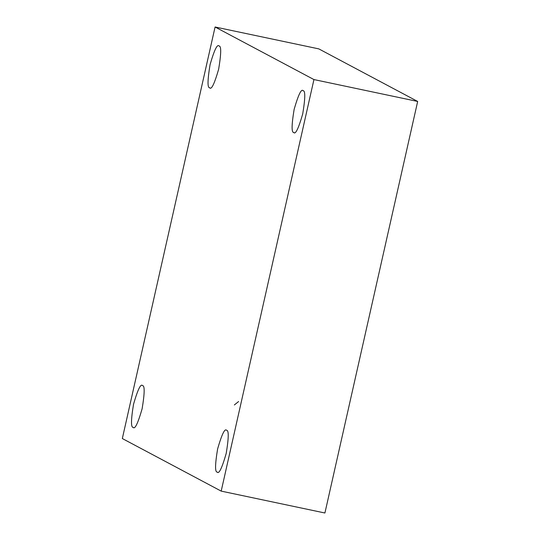 <?xml version="1.0" encoding="UTF-8"?>
<svg xmlns="http://www.w3.org/2000/svg" width="540" height="540" viewBox="0 0 540 540"><rect width="100%" height="100%" fill="white"/><g stroke="black" fill="none" stroke-linecap="round" stroke-linejoin="round"><path stroke-width="0.81" d="M293.733 132.489C291.438 132.597 291.573 124.882 294.145 109.33C298.384 94.669 301.381 88.472 303.143 90.733C301.381 88.472 298.384 94.669 294.145 109.33C291.573 124.882 291.438 132.597 293.733 132.489C295.488 134.757 298.492 128.554 302.724 113.893C305.296 98.347 305.438 90.626 303.143 90.733C305.438 90.626 305.296 98.347 302.724 113.893C298.492 128.554 295.488 134.757 293.733 132.489L294.01 132.59M209.662 87.784C207.36 87.892 207.502 80.177 210.074 64.624C214.312 49.964 217.31 43.767 219.071 46.028C217.31 43.767 214.312 49.964 210.074 64.624C207.502 80.177 207.36 87.892 209.662 87.784C211.417 90.052 214.414 83.849 218.653 69.188C221.225 53.642 221.366 45.92 219.071 46.028C221.366 45.92 221.225 53.642 218.653 69.188C214.414 83.849 211.417 90.052 209.662 87.784L209.939 87.885M133.13 427.376C130.835 427.484 130.97 419.769 133.542 404.217C137.781 389.556 140.778 383.36 142.54 385.627C140.778 383.36 137.781 389.556 133.542 404.217C130.97 419.769 130.835 427.484 133.13 427.376C134.885 429.644 137.889 423.441 142.121 408.78C144.693 393.235 144.835 385.513 142.54 385.627C144.835 385.513 144.693 393.235 142.121 408.78C137.889 423.441 134.885 429.644 133.13 427.376L133.407 427.478M217.202 472.082C214.907 472.19 215.042 464.474 217.613 448.922C221.852 434.261 224.849 428.065 226.611 430.333C224.849 428.065 221.852 434.261 217.613 448.922C215.042 464.474 214.907 472.19 217.202 472.082C218.963 474.35 221.96 468.146 226.193 453.485C228.764 437.94 228.906 430.218 226.611 430.333C228.906 430.218 228.764 437.94 226.193 453.485C221.96 468.146 218.963 474.35 217.202 472.082L217.478 472.183M221.191 491.117L122.33 438.548L215.082 27L318.809 48.884L215.082 27L313.936 79.569L417.67 101.453L318.809 48.884L417.67 101.453L313.936 79.569L221.191 491.117L324.918 513L221.191 491.117L313.936 79.569L215.082 27L122.33 438.548L221.191 491.117M324.918 513L417.67 101.453L324.918 513M234.353 404.953L238.613 401.524"/></g></svg>
